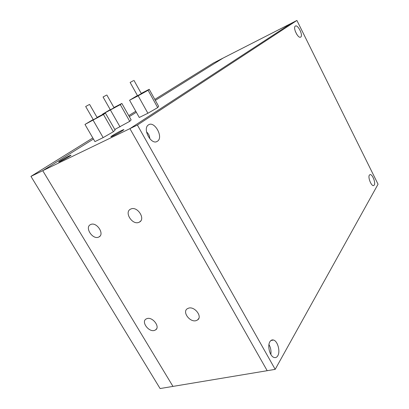 <?xml version="1.0" encoding="UTF-8"?>
<svg xmlns="http://www.w3.org/2000/svg" width="409" height="409" viewBox="0 0 409 409"><rect width="100%" height="100%" fill="white"/><g stroke="black" fill="none" stroke-linecap="round" stroke-linejoin="round"><path stroke-width="0.61" d="M133.339 80.706L130.128 82.454L133.339 80.706M138.145 95.389L141.366 93.666L133.963 80.384M106.258 95.256L103.053 97.005L106.258 95.256M110.348 109.801L114.085 107.766L106.81 94.97M89.055 104.663L85.68 106.504L89.055 104.663M93.318 119.74L97.189 117.628L89.571 104.397M60.558 161.304C65.128 159.121 73.554 154.004 70.276 155.41L69.049 155.972C64.55 158.119 56.125 163.227 59.392 161.836L60.558 161.304M113.278 135.824C118.421 133.37 126.632 128.314 122.976 129.868L121.401 130.589C116.34 133.007 108.114 138.048 111.775 136.504L113.278 135.824M154.305 330.477L155.65 329.874C160.364 326.96 152.751 316.765 147.163 318.534L145.921 319.092C141.171 321.995 148.672 332.149 154.305 330.477M196.003 320.676L197.608 319.94C202.649 316.689 194.766 306.203 188.692 308.11L187.21 308.79C182.123 312.026 189.878 322.476 196.003 320.676M138.799 222.384L139.5 222.056C145.783 218.907 137.45 206.018 130.982 208.948L130.415 209.214C124.075 212.348 132.291 225.18 138.799 222.384M98.472 237.174L99.05 236.903C104.811 234.091 96.739 221.765 90.854 224.444L90.384 224.664C84.581 227.47 92.546 239.74 98.472 237.174M137.429 95.522L129.571 100.241L138.15 95.813L148.078 90.277L149.213 89.3L141.233 93.426M110.236 109.607L102.439 114.249L120.287 104.638L121.867 103.446L113.953 107.536M93.201 119.53L84.975 124.438L103.462 114.484L105.399 113.068L97.051 117.388M114.786 129.479L129.735 121.335L131.146 119.857L121.867 103.446M296.914 20.45L137.383 125.042L129.914 128.641L291.315 23.308L129.914 128.641L267.189 370.697L129.914 128.641L42.74 170.691L93.451 139.029L42.74 170.691L172.966 386.403L275.191 369.363L378.054 184.208L296.914 20.45L223.089 58.088L155.348 100.379L223.089 58.088L213.437 63.006L154.817 99.423M129.321 116.631L136.325 112.255L129.321 116.631M84.975 124.438L94.949 141.611L103.16 137.613L113.354 131.749L115.108 130.031L105.399 113.068M129.571 100.241L139.264 117.48L147.889 113.252L157.685 107.608L158.641 106.33L149.213 89.3M295.257 31.227L296.96 34.647M149.755 138.702C149.699 135.972 148.625 133.712 146.529 131.923M93.124 120.236L103.16 137.613M103.462 114.484L113.354 131.749M102.439 114.249L102.587 114.515M110.466 110.108L120.041 126.902M120.287 104.638L129.735 121.335M138.15 95.813L147.889 113.252M148.078 90.277L157.685 107.608M30.946 176.376L160.098 388.55L172.966 386.403L42.74 170.691L30.946 176.376L92.817 137.94M128.748 115.619L135.768 111.258M374.286 185.042C375.866 182.7 372.292 173.907 370.038 174.602L369.358 175.124C367.732 177.363 371.3 186.259 373.56 185.599L374.286 185.042M157.547 141.161C163.748 137.189 154.413 120.435 148.441 124.914L148.436 124.914C142.153 128.564 151.136 145.389 157.184 141.396L157.547 141.161M277.803 355.733C280.533 351.387 277.639 340.953 273.473 340.022C272.046 339.639 270.865 340.196 269.93 341.684C267.154 345.799 269.868 356.321 274.025 357.461C275.574 357.941 276.832 357.369 277.803 355.733M270.835 354.439C271.32 350.917 270.697 347.609 268.958 344.526M300.748 37.035C303.417 35.44 297.813 24.126 295.324 26.12L295.324 26.12C292.583 27.602 298.202 39.029 300.692 37.071L300.748 37.035M137.383 125.042L275.191 369.363M130.128 82.454L137.577 95.788M103.053 97.005L110.369 109.847M85.68 106.504L93.344 119.786M70.445 155.686L70.276 155.41M123.181 130.22L122.976 129.868M156.667 328.672L155.65 329.874M198.83 318.371L197.608 319.94M140.732 220.962L139.5 222.056M100.036 236.075L99.05 236.903M270.906 340.528L273.473 340.022M156.632 141.647L157.184 141.396"/></g></svg>
